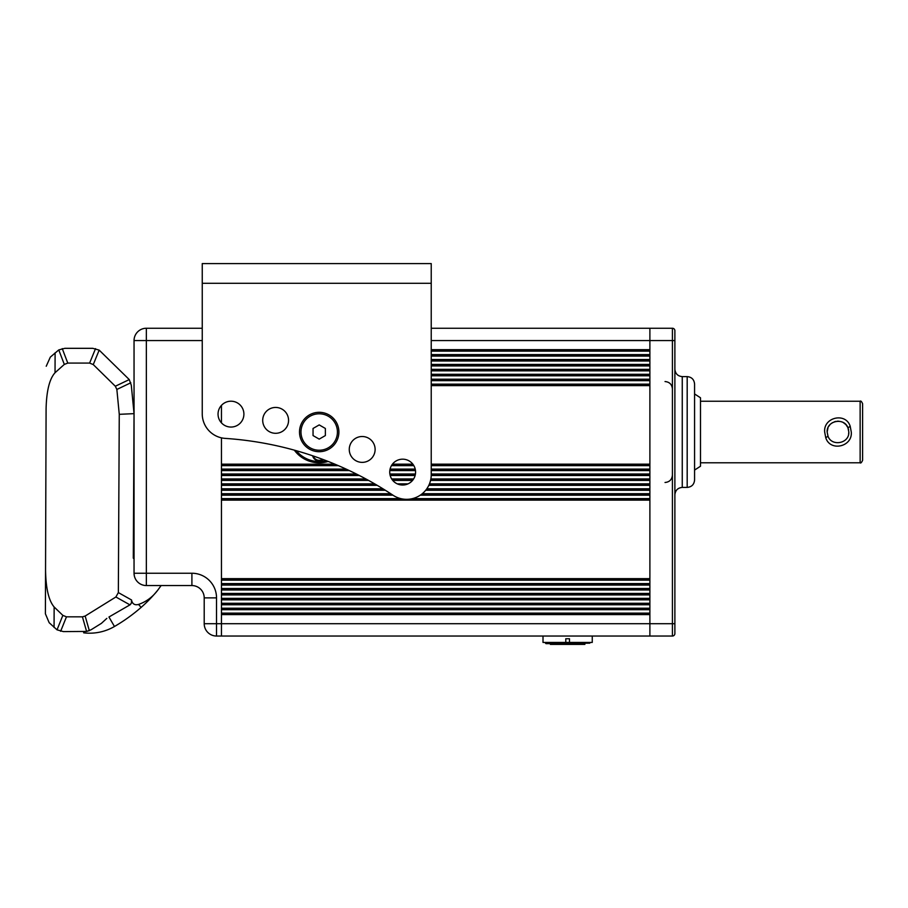 <?xml version="1.0" encoding="UTF-8"?>
<svg xmlns="http://www.w3.org/2000/svg" width="908" height="908" viewBox="0 0 908 908"><rect width="100%" height="100%" fill="white"/><g stroke="black" fill="none" stroke-linecap="round" stroke-linejoin="round"><path stroke-width="1.36" d="M431.232 470.571L649.89 470.571L649.89 474.01L431.232 474.01M430.562 480.411L649.89 480.411L649.89 483.862L429.473 483.862M425.693 490.263L649.89 490.263L649.89 493.714L422.254 493.714M649.89 500.115L649.89 578.657L221.45 578.657L221.45 500.115L649.89 500.115M649.89 585.058L649.89 588.509L221.45 588.509L221.45 585.058L649.89 585.058M649.89 594.91L649.89 598.361L221.45 598.361L221.45 594.91L649.89 594.91M649.89 604.762L649.89 608.212L221.45 608.212L221.45 604.762L649.89 604.762M334.882 464.17L221.45 464.17L221.45 437.849L221.45 623.717L221.45 614.614L649.89 614.614L649.89 636.031L221.45 636.031L221.45 623.717L221.45 636.031L216.524 636.031A12.315 12.315 0 0 1 204.209 623.717L204.209 597.873A12.315 12.315 0 0 0 191.906 585.558L146.347 585.558A12.315 12.315 0 0 1 134.043 573.243L134.043 340.557A12.315 12.315 0 0 1 146.347 328.253L202.246 328.253M202.246 283.296L431.232 283.296L431.232 474.702A24.618 24.618 0 0 1 392.994 495.212A344.722 344.722 0 0 0 225.229 438.394A24.618 24.618 0 0 1 202.246 413.832L202.246 263.592L431.232 263.592L431.232 328.253L649.89 328.253L649.89 349.671L431.232 349.671M431.232 356.072L649.89 356.072L649.89 359.523L431.232 359.523M431.232 365.924L649.89 365.924L649.89 369.363L431.232 369.363M431.232 375.776L649.89 375.776L649.89 379.215L431.232 379.215M431.232 385.616L649.89 385.616L649.89 464.17L431.232 464.17M385.321 490.263L221.45 490.263L221.45 493.714L390.712 493.714M368.58 480.411L221.45 480.411L221.45 483.862L374.698 483.862M349.296 470.571L221.45 470.571L221.45 474.01L356.39 474.01M221.45 405.388L221.45 422.867L221.45 405.388M221.45 613.876L649.89 613.876M221.45 608.95L649.89 608.95M221.45 604.024L649.89 604.024M221.45 599.098L649.89 599.098M221.45 594.173L649.89 594.173M221.45 589.247L649.89 589.247M221.45 584.321L649.89 584.321M221.45 579.395L649.89 579.395M431.232 355.334L649.89 355.334M431.232 350.409L649.89 350.409M431.232 365.186L649.89 365.186M431.232 360.26L649.89 360.26M431.232 375.027L649.89 375.027M431.232 370.112L649.89 370.112M431.232 384.879L649.89 384.879M431.232 379.953L649.89 379.953M221.45 499.377L649.89 499.377M221.45 494.451L391.836 494.451M421.312 494.451L649.89 494.451M221.45 489.526L384.141 489.526M426.272 489.526L649.89 489.526M221.45 484.6L375.969 484.6M399.338 484.6L405.955 484.6M429.155 484.6L649.89 484.6M221.45 479.674L367.241 479.674M392.177 479.674L413.129 479.674M430.733 479.674L649.89 479.674M221.45 474.759L357.865 474.759M389.997 474.759L415.308 474.759M431.232 474.759L649.89 474.759M221.45 469.833L347.719 469.833M389.929 469.833L415.376 469.833M431.232 469.833L649.89 469.833M221.45 464.907L336.63 464.907M391.916 464.907L413.39 464.907M431.232 464.907L649.89 464.907M851.273 432.015C852.726 446.804 830.116 452.014 825.747 437.69L824.68 432.015C823.227 417.226 845.87 412.005 850.217 426.363L851.273 432.015M827.143 432.015L828.017 436.271C831.739 446.827 849.502 443.535 848.81 432.015L847.947 427.77C844.224 417.181 826.45 420.506 827.143 432.015L828.017 427.759M828.72 426.385L829.81 424.899M831.104 423.639L832.568 422.629M834.304 421.823L835.882 421.38M837.29 421.199L838.901 421.221M840.978 421.607L842.499 422.175M843.271 422.56L845.768 424.479M846.074 424.819L847.856 427.555M848.049 428.02L848.628 430.006M848.81 432.015L848.628 434.024M862.6 432.015L862.6 460.333C861.522 462.626 860.705 463.443 860.137 462.796L860.137 401.234C860.739 400.61 861.556 401.427 862.6 403.697L862.6 432.015L862.6 403.697M146.347 328.253A12.315 12.315 0 0 0 134.043 340.557A12.315 12.315 0 0 1 146.347 328.253L146.347 573.243L191.906 573.243A24.618 24.618 0 0 1 216.524 597.873L216.524 623.717L649.89 623.717L649.89 328.253L672.419 328.253A2.463 2.463 0 0 1 674.882 330.716L674.882 339.944L674.882 330.716M134.043 573.243A12.315 12.315 0 0 0 146.347 585.558L146.347 573.243L134.043 573.243L134.293 575.706M687.186 376.616C691.669 377.047 694.132 379.51 694.575 384.005L694.575 480.026C694.132 484.52 691.669 486.972 687.186 487.414L687.186 376.616L682.26 376.616L682.26 487.414C677.777 487.857 675.314 490.32 674.882 494.803M674.882 339.944L674.882 633.568A2.463 2.463 0 0 1 672.419 636.031L649.89 636.031L649.89 623.717L672.419 623.717L672.419 340.557L431.232 340.557M672.419 636.031A2.463 2.463 0 0 0 674.882 633.568L674.882 633.568A2.463 2.463 0 0 1 672.419 636.031L672.419 623.717L674.882 623.717M296.326 450.72A29.544 29.544 0 0 0 326.256 460.708M328.174 461.457A30.781 30.781 0 0 1 294.34 450.164M312.624 455.782A6.776 6.776 0 0 0 323.282 459.573M230.972 401.2A12.928 12.928 0 0 1 243.9 414.127A12.928 12.928 0 0 1 230.972 427.055A12.928 12.928 0 0 1 218.045 414.127A12.928 12.928 0 0 1 230.972 401.2M275.635 407.442A12.928 12.928 0 0 1 288.562 420.37A12.928 12.928 0 0 1 275.635 433.298A12.928 12.928 0 0 1 262.707 420.37A12.928 12.928 0 0 1 275.635 407.442M402.653 459.176A12.928 12.928 0 0 1 415.58 472.103A12.928 12.928 0 0 1 402.653 485.031A12.928 12.928 0 0 1 389.725 472.103A12.928 12.928 0 0 1 402.653 459.176M362.19 436.51A12.928 12.928 0 0 1 375.118 449.437A12.928 12.928 0 0 1 362.19 462.365A12.928 12.928 0 0 1 349.262 449.437A12.928 12.928 0 0 1 362.19 436.51M299.504 432.015A19.704 19.704 0 0 1 319.207 412.311A19.704 19.704 0 0 1 338.9 432.015A19.704 19.704 0 0 1 319.207 451.707A19.704 19.704 0 0 1 299.504 432.015M337.424 432.015A18.217 18.217 0 0 0 319.207 413.798A18.217 18.217 0 0 0 300.979 432.015A18.217 18.217 0 0 0 319.207 450.232A18.217 18.217 0 0 0 337.424 432.015M319.207 439.12L325.359 435.568L325.359 428.462L319.207 424.91L313.044 428.462L313.044 435.568L319.207 439.12M550.396 643.67L550.396 644.408L570.099 644.408L570.099 643.67L570.099 644.408L584.865 644.408L584.865 643.67M545.47 643.17L589.791 643.17L545.969 643.67L545.47 642.433M565.786 642.433L565.786 638.744L569.475 638.744L569.475 642.433L543.007 642.433L543.007 636.031M565.173 644.408L565.173 643.67M592.254 636.031L592.254 642.433L569.475 642.433M694.575 470.072L700.488 466.235L700.488 397.783L694.575 393.947M313.328 456.02A6.152 6.152 0 0 0 322.59 459.312M130.253 604.717L131.41 603.071L129.946 604.864L131.41 603.071L131.524 599.972C132.352 603.945 134.69 605.443 138.549 604.433C146.336 601.743 152.805 596.896 157.958 589.916L161.125 585.558M62.856 615.374L54.14 606.987C48.703 600.585 45.843 588.282 45.548 570.088L46.092 408.793C46.512 390.871 49.497 378.852 55.036 372.734L64.309 364.414L67.782 363.087L89.62 363.087L93.263 364.585L115.327 386.24L116.86 389.453L119.266 414.32L118.346 592.595L115.883 596.987L85.159 616.044L82.424 616.827L66.466 616.827L62.856 615.374L57.022 629.834L63.367 631.593L86.589 631.435L91.095 629.755L101.412 623.353L106.826 618.382M134.043 558.953L133.294 558.125L134.043 413.651L131.297 385.253L129.265 379.578L115.327 386.24M93.263 364.585L99.176 350.125L92.752 348.32L64.854 348.32L58.77 349.921L64.309 364.414M129.265 379.578L99.176 350.125M45.548 570.088L45.4 613.797L49.168 622.706L57.022 629.834M58.77 349.921L50.326 357.116L46.229 366.242L50.326 357.116M49.168 622.706L45.4 613.797M89.642 630.515L86.589 631.435L82.424 616.827M83.684 631.593L83.684 632.831A49.407 49.407 0 0 0 114.465 626.497A172.316 172.316 0 0 0 141.126 607.395A139.253 139.253 0 0 0 157.958 589.916A139.253 139.253 0 0 1 141.126 607.395L138.549 604.433M134.043 557.16L133.306 557.16M119.266 414.32L134.043 413.651M115.883 596.987L129.946 604.864L108.949 617.009L114.465 626.497A172.316 172.316 0 0 0 141.126 607.395M86.373 631.469L84.603 631.593M389.816 470.571L415.489 470.571M389.873 474.01L415.433 474.01M392.755 480.411L412.55 480.411M397.284 483.862L408.021 483.862M392.449 464.17L412.856 464.17M221.45 609.688L649.89 609.688M221.45 613.138L649.89 613.138M221.45 599.836L649.89 599.836M221.45 603.287L649.89 603.287M221.45 589.984L649.89 589.984M221.45 593.435L649.89 593.435M221.45 580.144L649.89 580.144M221.45 583.583L649.89 583.583M431.232 354.597L649.89 354.597M431.232 351.146L649.89 351.146M431.232 364.449L649.89 364.449M431.232 360.998L649.89 360.998M431.232 374.289L649.89 374.289M431.232 370.85L649.89 370.85M431.232 384.141L649.89 384.141M431.232 380.69L649.89 380.69M221.45 495.189L392.96 495.189M420.268 495.189L649.89 495.189M221.45 498.64L400.837 498.64M412.38 498.64L649.89 498.64M221.45 485.337L377.229 485.337M428.814 485.337L649.89 485.337M221.45 488.788L382.949 488.788M426.805 488.788L649.89 488.788M221.45 475.497L359.318 475.497M390.179 475.497L415.126 475.497M431.221 475.497L649.89 475.497M221.45 478.936L365.879 478.936M391.677 478.936L413.628 478.936M430.869 478.936L649.89 478.936M221.45 465.645L338.366 465.645M391.462 465.645L413.844 465.645M431.232 465.645L649.89 465.645M221.45 469.096L346.118 469.096M390.077 469.096L415.217 469.096M431.232 469.096L649.89 469.096M828.017 436.271L825.747 437.69M847.947 427.77L850.217 426.363M202.246 340.557L134.043 340.557M204.209 623.717L216.524 623.717L216.524 636.031M216.524 597.873L204.209 597.873A12.315 12.315 0 0 0 191.906 585.558L191.906 573.243M674.882 340.557L672.419 340.557L672.419 328.253M83.684 632.831A49.407 49.407 0 0 0 114.465 626.497M55.036 372.734L55.104 352.837M95.533 348.638L89.62 363.087M67.782 363.087L62.243 348.604M116.86 389.453L130.797 382.79M131.524 599.972L118.346 592.595M89.325 630.663L85.159 616.044M60.632 631.287L66.466 616.827M54.071 627.428L54.14 606.987M860.137 462.796L700.488 462.796M860.137 401.234L700.488 401.234M682.26 376.616C677.777 376.173 675.314 373.71 674.882 369.227M665.031 381.542C669.514 381.973 671.977 384.436 672.419 388.919M687.186 487.414L682.26 487.414M665.031 482.489C669.514 482.057 671.977 479.594 672.419 475.1M589.791 643.17L589.791 642.433"/></g></svg>
